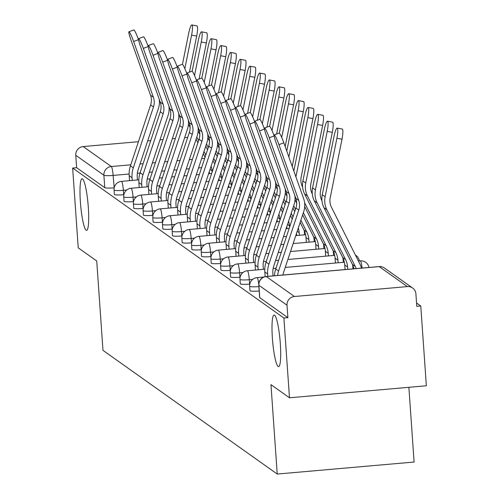 <?xml version="1.0" encoding="UTF-8"?>
<svg xmlns="http://www.w3.org/2000/svg" width="499" height="499" viewBox="0 0 499 499"><rect width="100%" height="100%" fill="white"/><g stroke="black" fill="none" stroke-linecap="round" stroke-linejoin="round"><path stroke-width="0.75" d="M272.373 338.016A25.911 3.743 85 0 1 274.082 315.031A25.911 3.743 85 0 1 280.319 343.661A25.911 3.743 85 0 1 278.61 366.646A25.911 3.743 85 0 1 272.373 338.016M80.37 201.733A25.911 3.743 85 0 1 82.079 178.742A25.911 3.743 85 0 1 88.317 207.372A25.911 3.743 85 0 1 86.608 230.363A25.911 3.743 85 0 1 80.37 201.733M250.049 290.53A8.096 0.979 -4 0 0 249.974 290.674A8.096 0.979 -4 0 0 250.074 290.811A8.096 0.979 -4 0 0 259.206 290.998M240.362 283.65A8.096 0.979 -4 0 0 240.287 283.8A8.096 0.979 -4 0 0 240.387 283.937A8.096 0.979 -4 0 0 249.606 284.118L249.3 279.708A8.096 0.979 176 0 1 240.075 279.527A8.096 0.979 176 0 1 239.982 279.39L240.287 283.8M230.675 276.777A8.096 0.979 -4 0 0 230.6 276.92A8.096 0.979 -4 0 0 230.7 277.057A8.096 0.979 -4 0 0 239.919 277.238L239.614 272.828A8.096 0.979 176 0 1 230.388 272.647A8.096 0.979 176 0 1 230.295 272.51L230.6 276.92M220.988 269.897A8.096 0.979 -4 0 0 220.914 270.046A8.096 0.979 -4 0 0 221.007 270.184A8.096 0.979 -4 0 0 230.232 270.364L229.927 265.955A8.096 0.979 176 0 1 220.701 265.774A8.096 0.979 176 0 1 220.608 265.636L220.914 270.046M211.302 263.023A8.096 0.979 -4 0 0 211.227 263.173A8.096 0.979 -4 0 0 211.32 263.304A8.096 0.979 -4 0 0 220.546 263.484L220.24 259.075A8.096 0.979 176 0 1 211.015 258.894A8.096 0.979 176 0 1 210.921 258.763L211.227 263.173M201.615 256.149A8.096 0.979 -4 0 0 201.54 256.293A8.096 0.979 -4 0 0 201.633 256.43A8.096 0.979 -4 0 0 210.859 256.611L210.553 252.201A8.096 0.979 176 0 1 201.328 252.02A8.096 0.979 176 0 1 201.234 251.883L201.54 256.293M191.928 249.269A8.096 0.979 -4 0 0 191.853 249.419A8.096 0.979 -4 0 0 191.947 249.556A8.096 0.979 -4 0 0 201.172 249.737L200.866 245.327A8.096 0.979 176 0 1 191.641 245.146A8.096 0.979 176 0 1 191.547 245.009L191.853 249.419M182.241 242.395A8.096 0.979 -4 0 0 182.166 242.545A8.096 0.979 -4 0 0 182.26 242.676A8.096 0.979 -4 0 0 191.485 242.857L191.179 238.447A8.096 0.979 176 0 1 181.954 238.266A8.096 0.979 176 0 1 181.861 238.135L182.166 242.545M172.554 235.522A8.096 0.979 -4 0 0 172.479 235.665A8.096 0.979 -4 0 0 172.573 235.802A8.096 0.979 -4 0 0 181.798 235.983L181.493 231.573A8.096 0.979 176 0 1 172.267 231.393A8.096 0.979 176 0 1 172.174 231.255L172.479 235.665M162.867 228.642A8.096 0.979 -4 0 0 162.793 228.792A8.096 0.979 -4 0 0 162.886 228.929A8.096 0.979 -4 0 0 172.111 229.11L171.806 224.7A8.096 0.979 176 0 1 162.58 224.519A8.096 0.979 176 0 1 162.487 224.382L162.793 228.792M153.181 221.768A8.096 0.979 -4 0 0 153.106 221.912A8.096 0.979 -4 0 0 153.199 222.049A8.096 0.979 -4 0 0 162.424 222.23L162.113 217.82A8.096 0.979 176 0 1 152.894 217.639A8.096 0.979 176 0 1 152.794 217.502L153.106 221.912M143.494 214.888A8.096 0.979 -4 0 0 143.419 215.038A8.096 0.979 -4 0 0 143.512 215.175A8.096 0.979 -4 0 0 152.738 215.356L152.426 210.946A8.096 0.979 176 0 1 143.207 210.765A8.096 0.979 176 0 1 143.107 210.628L143.419 215.038M133.807 208.014A8.096 0.979 -4 0 0 133.732 208.164A8.096 0.979 -4 0 0 133.826 208.295A8.096 0.979 -4 0 0 143.051 208.476L142.739 204.066A8.096 0.979 176 0 1 133.52 203.885A8.096 0.979 176 0 1 133.42 203.754L133.732 208.164M124.12 201.141A8.096 0.979 -4 0 0 124.045 201.284A8.096 0.979 -4 0 0 124.139 201.421A8.096 0.979 -4 0 0 133.364 201.602L133.052 197.192A8.096 0.979 176 0 1 123.833 197.011A8.096 0.979 176 0 1 123.733 196.874L124.045 201.284M114.433 194.261A8.096 0.979 -4 0 0 114.358 194.41A8.096 0.979 -4 0 0 114.452 194.548A8.096 0.979 -4 0 0 123.677 194.729L123.365 190.319A8.096 0.979 176 0 1 114.146 190.138A8.096 0.979 176 0 1 114.046 190L114.358 194.41M289.476 397.784L270.969 384.648L277.226 474.05L102.981 350.367L96.731 260.971L78.224 247.835L72.648 168.051L283.9 318.006L289.476 397.784L426.352 385.771L420.776 305.993L416.553 302.993M408.874 387.305L414.101 462.037L277.226 474.05M420.776 305.993L416.784 306.342L415.916 293.911A8.096 7.953 125.4 0 0 407.371 286.594L294.441 296.506A8.096 7.953 125.4 0 0 287.019 305.226L258.887 285.26A8.096 0.979 176 0 1 258.794 285.122A8.096 0.979 176 0 1 258.875 284.973M283.9 318.006L287.886 317.651L287.019 305.226M114.19 187.836L113.117 175.423A8.096 0.979 176 0 1 103.898 175.243L75.767 155.276A8.096 7.953 -54.6 0 1 83.19 146.556L138.435 141.71M147.685 140.899L150.754 140.624M160.004 139.814L163.079 139.545M172.33 138.734L175.399 138.466M184.649 137.649L187.724 137.381M75.767 155.276L76.634 167.701L72.648 168.051M287.886 317.651L259.761 297.685A8.096 0.979 176 0 1 259.661 297.554A8.096 0.979 176 0 1 259.736 297.404M76.634 167.701L104.765 187.668A8.096 0.979 -4 0 0 113.99 187.849M133.632 41.504A9.313 0.998 -110.5 0 0 128.942 31.768A9.313 0.998 -110.5 0 0 130.775 39.477L150.536 95.215L153.393 97.243L133.632 41.504L138.529 39.677A9.313 0.998 69.5 0 0 133.844 29.94L128.942 31.768M137.431 179.964L137.244 177.27A20.241 19.879 -54.6 0 1 138.229 169.454L158.408 108.52A20.241 19.879 125.4 0 0 159.256 99.357M132.241 180.42L132.054 177.725A25.505 25.05 -54.6 0 1 133.295 167.876L153.474 106.942A14.976 14.714 125.4 0 0 153.393 97.243M129.547 180.657L129.197 175.698A25.505 25.05 -54.6 0 1 130.439 165.849L150.617 104.915A14.976 14.714 125.4 0 0 150.536 95.215M191.878 24.95L196.974 25.904A9.313 1.597 100.6 0 1 196.687 36.071L191.591 35.117A9.313 1.597 -79.4 0 0 191.878 24.95A9.313 1.597 -79.4 0 0 188.734 33.09L182.447 64.359M212.087 172.192L211.994 170.808A20.241 19.879 125.4 0 0 211.108 166.148M209.474 173.64L209.324 171.519M189.433 72.143L196.687 36.071M184.842 68.662L191.591 35.117M205.077 157.241L203.28 153.655M197.872 142.864L196.076 139.283M190.131 127.42L188.46 124.083M205.806 155.027L204.01 151.447M198.602 140.656L196.806 137.069M143.319 48.378A9.313 0.998 -110.5 0 0 138.628 38.648A9.313 0.998 -110.5 0 0 140.462 46.351L160.223 102.089L163.079 104.116L143.319 48.378L148.215 46.55A9.313 0.998 69.5 0 0 143.531 36.814L138.628 38.648M147.118 186.838L146.931 184.143A20.241 19.879 -54.6 0 1 147.916 176.328L168.094 115.394A20.241 19.879 125.4 0 0 168.943 106.237M141.928 187.293L141.741 184.599A25.505 25.05 -54.6 0 1 142.982 174.75L163.161 113.816A14.976 14.714 125.4 0 0 163.079 104.116M139.233 187.53L138.884 182.572A25.505 25.05 -54.6 0 1 140.125 172.723L160.304 111.788A14.976 14.714 125.4 0 0 160.223 102.089M153.006 55.258A9.313 0.998 -110.5 0 0 148.315 45.521A9.313 0.998 -110.5 0 0 150.149 53.231L169.909 108.963L172.766 110.99L153.006 55.258L157.909 53.424A9.313 0.998 69.5 0 0 153.218 43.687L148.315 45.521M156.805 193.718L156.617 191.017A20.241 19.879 -54.6 0 1 157.603 183.202L177.781 122.267A20.241 19.879 125.4 0 0 178.63 113.111M151.615 194.173L151.428 191.473A25.505 25.05 -54.6 0 1 152.669 181.624L172.847 120.696A14.976 14.714 125.4 0 0 172.766 110.99M148.92 194.41L148.571 189.445A25.505 25.05 -54.6 0 1 149.819 179.596L169.991 118.668A14.976 14.714 125.4 0 0 169.909 108.963M201.565 31.824L206.661 32.778A9.313 1.597 100.6 0 1 206.374 42.945L201.278 41.991A9.313 1.597 -79.4 0 0 201.565 31.824A9.313 1.597 -79.4 0 0 198.421 39.964L192.134 71.232M221.774 179.066L221.681 177.681A20.241 19.879 125.4 0 0 220.795 173.028M219.161 180.519L219.011 178.399M199.12 79.017L206.374 42.945M194.529 75.536L201.278 41.991M214.763 164.115L212.967 160.535M207.559 149.744L205.763 146.157M199.818 134.293L198.147 130.956M215.493 161.907L213.697 158.32M208.289 147.529L206.492 143.949M211.252 38.704L216.348 39.658A9.313 1.597 100.6 0 1 216.061 49.825L210.965 48.871A9.313 1.597 -79.4 0 0 211.252 38.704A9.313 1.597 -79.4 0 0 208.108 46.844L201.821 78.106M231.461 185.94L231.368 184.561A20.241 19.879 125.4 0 0 230.482 179.902M228.848 187.393L228.698 185.272M208.807 85.89L216.061 49.825M204.216 82.416L210.965 48.871M224.45 170.995L222.654 167.408M217.246 156.617L215.449 153.031M209.505 141.173L207.834 137.836M225.18 168.781L223.384 165.2M217.976 154.403L216.179 150.823M162.693 62.132A9.313 0.998 -110.5 0 0 158.002 52.395A9.313 0.998 -110.5 0 0 159.836 60.105L179.596 115.843L182.453 117.87L162.693 62.132L167.595 60.304A9.313 0.998 69.5 0 0 162.905 50.567L158.002 52.395M166.491 200.592L166.304 197.897A20.241 19.879 -54.6 0 1 167.29 190.082L187.468 129.147A20.241 19.879 125.4 0 0 188.316 119.985M161.302 201.047L161.115 198.353A25.505 25.05 -54.6 0 1 162.356 188.503L182.534 127.569A14.976 14.714 125.4 0 0 182.453 117.87M158.607 201.284L158.258 196.325A25.505 25.05 -54.6 0 1 159.505 186.476L179.677 125.542A14.976 14.714 125.4 0 0 179.596 115.843M172.38 69.012A9.313 0.998 -110.5 0 0 167.689 59.275A9.313 0.998 -110.5 0 0 169.523 66.985L189.283 122.717L192.14 124.744L172.38 69.012L177.282 67.178A9.313 0.998 69.5 0 0 172.592 57.441L167.689 59.275M176.178 207.465L175.991 204.771A20.241 19.879 -54.6 0 1 176.977 196.955L197.155 136.021A20.241 19.879 125.4 0 0 198.003 126.865M170.989 207.921L170.801 205.226A25.505 25.05 -54.6 0 1 172.049 195.377L192.221 134.443A14.976 14.714 125.4 0 0 192.14 124.744M168.294 208.158L167.945 203.199A25.505 25.05 -54.6 0 1 169.192 193.35L189.364 132.416A14.976 14.714 125.4 0 0 189.283 122.717M182.066 75.885A9.313 0.998 -110.5 0 0 177.376 66.149A9.313 0.998 -110.5 0 0 179.21 73.858L198.97 129.59L201.827 131.624L182.066 75.885L186.969 74.052A9.313 0.998 69.5 0 0 182.278 64.315L177.376 66.149M185.865 214.345L185.678 211.651A20.241 19.879 -54.6 0 1 186.663 203.829L206.842 142.901A20.241 19.879 125.4 0 0 207.69 133.738M180.675 214.801L180.488 212.106A25.505 25.05 -54.6 0 1 181.736 202.257L201.908 141.323A14.976 14.714 125.4 0 0 201.827 131.624M177.981 215.038L177.632 210.073A25.505 25.05 -54.6 0 1 178.879 200.23L199.051 139.296A14.976 14.714 125.4 0 0 198.97 129.59M220.938 45.577L226.035 46.532A9.313 1.597 100.6 0 1 225.748 56.699L220.652 55.745A9.313 1.597 -79.4 0 0 220.938 45.577A9.313 1.597 -79.4 0 0 217.795 53.717L211.507 84.986M241.148 192.82L241.054 191.435A20.241 19.879 125.4 0 0 240.169 186.782M238.534 194.267L238.391 192.152M218.493 92.77L225.748 56.699M213.903 89.29L220.652 55.745M234.137 177.869L232.341 174.282M226.933 163.491L225.136 159.911M219.192 148.047L217.52 144.71M234.867 175.654L233.07 172.074M227.663 161.283L225.866 157.696M230.625 52.451L235.721 53.405A9.313 1.597 100.6 0 1 235.434 63.573L230.338 62.618A9.313 1.597 -79.4 0 0 230.625 52.451A9.313 1.597 -79.4 0 0 227.482 60.591L221.194 91.86M250.835 199.694L250.741 198.309A20.241 19.879 125.4 0 0 249.856 193.656M248.221 201.147L248.078 199.026M228.18 99.644L235.434 63.573M223.589 96.164L230.338 62.618M243.824 184.742L242.027 181.162M236.62 170.371L234.823 166.785M228.879 154.927L227.207 151.59M244.554 182.534L242.757 178.948M237.349 168.157L235.553 164.576M240.312 59.331L245.408 60.285A9.313 1.597 100.6 0 1 245.128 70.453L240.025 69.498A9.313 1.597 -79.4 0 0 240.312 59.331A9.313 1.597 -79.4 0 0 237.168 67.471L230.881 98.74M260.522 206.567L260.428 205.189A20.241 19.879 125.4 0 0 259.542 200.529M257.908 208.021L257.765 205.9M237.867 106.524L245.128 70.453M233.276 103.043L240.025 69.498M253.511 191.622L251.714 188.036M246.306 177.245L244.51 173.664M238.566 161.801L236.894 158.464M254.241 189.408L252.444 185.828M247.036 175.037L245.24 171.45M191.753 82.759A9.313 0.998 -110.5 0 0 187.063 73.022A9.313 0.998 -110.5 0 0 188.896 80.732L208.657 136.47L211.514 138.497L191.753 82.759L196.656 80.932A9.313 0.998 69.5 0 0 191.965 71.195L187.063 73.022M195.552 221.219L195.365 218.525A20.241 19.879 -54.6 0 1 196.35 210.709L216.529 149.775A20.241 19.879 125.4 0 0 217.377 140.612M190.369 221.675L190.175 218.98A25.505 25.05 -54.6 0 1 191.423 209.131L211.595 148.197A14.976 14.714 125.4 0 0 211.514 138.497M187.668 221.912L187.318 216.953A25.505 25.05 -54.6 0 1 188.566 207.104L208.738 146.17A14.976 14.714 125.4 0 0 208.657 136.47M249.999 66.205L255.095 67.159A9.313 1.597 100.6 0 1 254.814 77.326L249.712 76.372A9.313 1.597 -79.4 0 0 249.999 66.205A9.313 1.597 -79.4 0 0 246.862 74.345L240.568 105.613M270.209 213.447L270.115 212.063A20.241 19.879 125.4 0 0 269.229 207.409M267.595 214.901L267.452 212.78M247.554 113.398L254.814 77.326M242.963 109.917L249.712 76.372M263.198 198.496L261.401 194.916M255.993 184.119L254.197 180.538M248.252 168.674L246.581 165.337M263.927 196.288L262.131 192.701M256.723 181.91L254.927 178.324M201.44 89.639A9.313 0.998 -110.5 0 0 196.749 79.902A9.313 0.998 -110.5 0 0 198.583 87.612L218.344 143.344L221.2 145.371L201.44 89.639L206.343 87.805A9.313 0.998 69.5 0 0 201.652 78.069L196.749 79.902M205.239 228.099L205.052 225.398A20.241 19.879 -54.6 0 1 206.037 217.583L226.215 156.649A20.241 19.879 125.4 0 0 227.064 147.492M200.055 228.554L199.862 225.854A25.505 25.05 -54.6 0 1 201.109 216.005L221.282 155.07A14.976 14.714 125.4 0 0 221.2 145.371M197.355 228.792L197.005 223.826A25.505 25.05 -54.6 0 1 198.253 213.977L218.425 153.043A14.976 14.714 125.4 0 0 218.344 143.344M259.686 73.085L264.782 74.039A9.313 1.597 100.6 0 1 264.501 84.2L259.399 83.246A9.313 1.597 -79.4 0 0 259.686 73.085A9.313 1.597 -79.4 0 0 256.548 81.218L250.255 112.487M279.895 220.321L279.802 218.936A20.241 19.879 125.4 0 0 278.916 214.283M277.282 221.774L277.138 219.654M257.241 120.271L264.501 84.2M252.65 116.797L259.399 83.246M272.884 205.37L271.088 201.789M265.68 190.998L263.884 187.412M257.939 175.554L256.268 172.217M273.614 203.162L271.818 199.575M266.41 188.784L264.613 185.204M211.127 96.513A9.313 0.998 -110.5 0 0 206.436 86.776A9.313 0.998 -110.5 0 0 208.27 94.486L228.031 150.224L230.887 152.251L211.127 96.513L216.03 94.679A9.313 0.998 69.5 0 0 211.339 84.949L206.436 86.776M214.926 234.973L214.738 232.278A20.241 19.879 -54.6 0 1 215.724 224.463L235.902 163.529A20.241 19.879 125.4 0 0 236.751 154.366M209.742 235.428L209.549 232.734A25.505 25.05 -54.6 0 1 210.796 222.885L230.968 161.95A14.976 14.714 125.4 0 0 230.887 152.251M207.041 235.665L206.692 230.706A25.505 25.05 -54.6 0 1 207.94 220.857L228.112 159.923A14.976 14.714 125.4 0 0 228.031 150.224M269.373 79.959L274.469 80.913A9.313 1.597 100.6 0 1 274.188 91.08L269.092 90.126A9.313 1.597 -79.4 0 0 269.373 79.959A9.313 1.597 -79.4 0 0 266.235 88.098L259.942 119.367M289.582 227.195L289.489 225.816A20.241 19.879 125.4 0 0 288.603 221.157M286.969 228.648L286.825 226.527M266.928 127.151L274.188 91.08M262.337 123.671L269.092 90.126M282.571 212.25L280.775 208.663M275.367 197.872L273.571 194.292M267.626 182.428L265.955 179.091M283.301 210.035L281.505 206.455M276.097 195.664L274.3 192.078M220.814 103.387A9.313 0.998 -110.5 0 0 216.123 93.656A9.313 0.998 -110.5 0 0 217.957 101.359L237.717 157.098L240.574 159.125L220.814 103.387L225.716 101.559A9.313 0.998 69.5 0 0 221.026 91.822L216.123 93.656M224.612 241.847L224.425 239.152A20.241 19.879 -54.6 0 1 225.411 231.336L245.589 170.402A20.241 19.879 125.4 0 0 246.437 161.246M219.429 242.302L219.236 239.607A25.505 25.05 -54.6 0 1 220.483 229.758L240.655 168.824A14.976 14.714 125.4 0 0 240.574 159.125M216.728 242.539L216.379 237.58A25.505 25.05 -54.6 0 1 217.626 227.731L237.798 166.797A14.976 14.714 125.4 0 0 237.717 157.098M279.06 86.832L284.156 87.787A9.313 1.597 100.6 0 1 283.875 97.954L278.779 96.999A9.313 1.597 -79.4 0 0 279.06 86.832A9.313 1.597 -79.4 0 0 275.922 94.972L269.628 126.241M299.356 235.291L299.175 232.69A20.241 19.879 125.4 0 0 298.29 228.037M296.656 235.528L296.512 233.407M304.546 234.836L304.365 232.235A25.505 25.05 125.4 0 0 304.178 230.469M276.614 134.025L283.875 97.954M272.024 130.545L278.779 96.999M292.258 219.123L290.462 215.543M285.054 204.752L283.257 201.166M277.313 189.302L275.641 185.965M292.988 216.915L291.191 213.329M285.784 202.538L283.987 198.958M230.501 110.267A9.313 0.998 -110.5 0 0 225.81 100.53A9.313 0.998 -110.5 0 0 227.644 108.239L247.404 163.971L250.261 165.999L230.501 110.267L235.403 108.433A9.313 0.998 69.5 0 0 230.713 98.696L225.81 100.53M234.299 248.727L234.112 246.026A20.241 19.879 -54.6 0 1 235.098 238.21L255.276 177.276A20.241 19.879 125.4 0 0 256.124 168.119M229.116 249.182L228.922 246.481A25.505 25.05 -54.6 0 1 230.17 236.632L250.342 175.704A14.976 14.714 125.4 0 0 250.261 165.999M226.415 249.419L226.066 244.454A25.505 25.05 -54.6 0 1 227.313 234.605L247.485 173.677A14.976 14.714 125.4 0 0 247.404 163.971M240.187 117.14A9.313 0.998 -110.5 0 0 235.503 107.404A9.313 0.998 -110.5 0 0 237.331 115.113L257.091 170.851L259.948 172.879L240.187 117.14L245.09 115.313A9.313 0.998 69.5 0 0 240.399 105.576L235.503 107.404M243.986 255.6L243.799 252.906A20.241 19.879 -54.6 0 1 244.784 245.09L264.963 184.156A20.241 19.879 125.4 0 0 265.811 174.993M238.803 256.056L238.609 253.361A25.505 25.05 -54.6 0 1 239.857 243.512L260.029 182.578A14.976 14.714 125.4 0 0 259.948 172.879M236.102 256.293L235.753 251.334A25.505 25.05 -54.6 0 1 237 241.485L257.172 180.551A14.976 14.714 125.4 0 0 257.091 170.851M249.874 124.02A9.313 0.998 -110.5 0 0 245.19 114.283A9.313 0.998 -110.5 0 0 247.017 121.993L266.778 177.725L269.635 179.752L249.874 124.02L254.777 122.186A9.313 0.998 69.5 0 0 250.086 112.45L245.19 114.283M253.673 262.474L253.486 259.779A20.241 19.879 -54.6 0 1 254.471 251.964L274.65 191.03A20.241 19.879 125.4 0 0 275.498 181.873M248.49 262.929L248.296 260.235A25.505 25.05 -54.6 0 1 249.544 250.386L269.716 189.452A14.976 14.714 125.4 0 0 269.635 179.752M245.789 263.166L245.446 258.208A25.505 25.05 -54.6 0 1 246.687 248.359L266.865 187.424A14.976 14.714 125.4 0 0 266.778 177.725M259.561 130.894A9.313 0.998 -110.5 0 0 254.877 121.157A9.313 0.998 -110.5 0 0 256.704 128.867L276.465 184.599L279.321 186.626L259.561 130.894L264.464 129.06A9.313 0.998 69.5 0 0 259.773 119.323L254.877 121.157M263.36 269.354L263.173 266.659A20.241 19.879 -54.6 0 1 264.158 258.838L284.336 197.91A20.241 19.879 125.4 0 0 285.185 188.747M258.176 269.809L257.989 267.115A25.505 25.05 -54.6 0 1 259.231 257.266L279.403 196.332A14.976 14.714 125.4 0 0 279.321 186.626M255.476 270.046L255.132 265.081A25.505 25.05 -54.6 0 1 256.374 255.239L276.552 194.304A14.976 14.714 125.4 0 0 276.465 184.599M269.248 137.768A9.313 0.998 -110.5 0 0 264.564 128.031A9.313 0.998 -110.5 0 0 266.391 135.74L286.152 191.479L289.008 193.506L269.248 137.768L274.151 135.94A9.313 0.998 69.5 0 0 269.46 126.203L264.564 128.031M273.028 275.891L272.859 273.533A20.241 19.879 -54.6 0 1 273.845 265.718L294.023 204.783A20.241 19.879 125.4 0 0 294.872 195.62M267.838 276.346L267.676 273.988A25.505 25.05 -54.6 0 1 268.917 264.139L289.096 203.205A14.976 14.714 125.4 0 0 289.008 193.506M265.144 276.646L264.819 271.961A25.505 25.05 -54.6 0 1 266.061 262.112L286.239 201.178A14.976 14.714 125.4 0 0 286.152 191.479M278.935 144.648A9.313 0.998 -110.5 0 0 274.25 134.911A9.313 0.998 -110.5 0 0 276.078 142.62L295.838 198.353L298.695 200.38L278.935 144.648L283.837 142.814A9.313 0.998 69.5 0 0 279.147 133.077L274.25 134.911M277.55 275.492A25.505 25.05 -54.6 0 1 278.604 271.013L298.782 210.079A14.976 14.714 125.4 0 0 298.695 200.38M274.475 275.76A25.505 25.05 -54.6 0 1 275.747 268.986L295.926 208.052A14.976 14.714 125.4 0 0 295.838 198.353M282.889 275.024A20.241 19.879 -54.6 0 1 283.532 272.591L303.71 211.657A20.241 19.879 125.4 0 0 303.598 198.552L283.837 142.814M288.746 93.712L293.842 94.667A9.313 1.597 100.6 0 1 293.562 104.834L288.466 103.879A9.313 1.597 -79.4 0 0 288.746 93.712A9.313 1.597 -79.4 0 0 285.609 101.852L279.315 133.114M309.043 242.165L308.862 239.57A20.241 19.879 125.4 0 0 306.804 232.016L300.878 220.209M306.342 242.402L306.006 237.543A20.241 19.879 125.4 0 0 303.947 229.989L300.149 222.417M314.233 241.709L314.052 239.115A25.505 25.05 125.4 0 0 313.865 237.349M285.166 146.556L293.562 104.834M281.71 137.425L288.466 103.879M294.741 211.626L292.944 208.039M287 196.182L285.328 192.845M295.47 209.412L293.674 205.831M298.433 100.586L303.529 101.54A9.313 1.597 100.6 0 1 303.249 111.707L298.153 110.753A9.313 1.597 -79.4 0 0 298.433 100.586A9.313 1.597 -79.4 0 0 295.296 108.726L286.769 151.085M318.73 249.038L318.549 246.444A20.241 19.879 125.4 0 0 316.491 238.896L303.367 212.705M316.035 249.275L315.692 244.416A20.241 19.879 125.4 0 0 313.634 236.869L302.631 214.919M323.92 248.583L323.739 245.988A25.505 25.05 125.4 0 0 323.552 244.223M292.227 166.473L303.249 111.707M288.852 156.96L298.153 110.753M296.687 203.056L295.015 199.719M308.12 107.46L313.216 108.414A9.313 1.597 100.6 0 1 312.935 118.581L307.839 117.627A9.313 1.597 -79.4 0 0 308.12 107.46A9.313 1.597 -79.4 0 0 304.983 115.6L293.83 171.007M328.417 255.918L328.236 253.317A20.241 19.879 125.4 0 0 326.178 245.77L304.583 202.688M325.722 256.155L325.379 251.29A20.241 19.879 125.4 0 0 323.321 243.743L304.702 206.598M333.606 255.463L333.426 252.862A25.505 25.05 125.4 0 0 333.238 251.097M302.6 187.025L302.425 186.682A14.976 14.714 -54.6 0 1 301.159 177.083L312.935 118.581M295.926 176.908A20.241 19.879 -54.6 0 1 296.063 176.128L307.839 117.627M317.807 114.34L322.903 115.294A9.313 1.597 100.6 0 1 322.622 125.461L317.526 124.507A9.313 1.597 -79.4 0 0 317.807 114.34A9.313 1.597 -79.4 0 0 314.669 122.48L302.893 180.981A20.241 19.879 -54.6 0 0 304.608 193.949L333.008 250.617A20.241 19.879 125.4 0 1 335.066 258.17L335.409 263.029M338.104 262.792L337.923 260.197A20.241 19.879 125.4 0 0 335.864 252.644L307.459 195.976A20.241 19.879 -54.6 0 1 305.75 183.008L317.526 124.507M343.293 262.337L343.112 259.742A25.505 25.05 125.4 0 0 342.925 257.977M312.287 193.899L312.112 193.556A14.976 14.714 -54.6 0 1 310.846 183.963L322.622 125.461M327.494 121.213L332.59 122.168A9.313 1.597 100.6 0 1 332.309 132.335L327.213 131.38A9.313 1.597 -79.4 0 0 327.494 121.213A9.313 1.597 -79.4 0 0 324.356 129.353L312.58 187.855A20.241 19.879 -54.6 0 0 314.295 200.823L342.694 257.496A20.241 19.879 125.4 0 1 344.753 265.044L345.071 269.566M347.766 269.329L347.61 267.071A20.241 19.879 125.4 0 0 345.551 259.524L317.146 202.85A20.241 19.879 -54.6 0 1 315.437 189.882L327.213 131.38M352.955 268.874L352.799 266.616A25.505 25.05 125.4 0 0 352.612 264.85M321.974 200.779L321.799 200.436A14.976 14.714 -54.6 0 1 320.533 190.836L332.309 132.335M337.181 128.093L342.277 129.048A9.313 1.597 100.6 0 1 341.996 139.209L336.9 138.254A9.313 1.597 -79.4 0 0 337.181 128.093A9.313 1.597 -79.4 0 0 334.043 136.227L322.267 194.735A20.241 19.879 -54.6 0 0 323.982 207.703L352.381 264.37A20.241 19.879 125.4 0 1 353.972 268.786M361.519 268.125A25.505 25.05 125.4 0 0 359.885 263.983L331.486 207.31A14.976 14.714 -54.6 0 1 330.219 197.716L341.996 139.209M356.174 268.593A20.241 19.879 125.4 0 0 355.238 266.397L326.839 209.73A20.241 19.879 -54.6 0 1 325.123 196.762L336.9 138.254M258.894 286.588A8.096 0.979 176 0 1 249.762 286.401A8.096 0.979 176 0 1 249.668 286.264L249.974 290.674M407.371 286.594L379.246 266.628L266.31 276.54L294.441 296.506M201.627 167.658L198.552 167.926M189.302 168.737L186.233 169.005M176.983 169.816L173.908 170.09M164.658 170.901L161.589 171.169M152.338 171.98L149.263 172.249M140.019 173.059L137.356 173.296M129.135 174.02L113.117 175.423A8.096 1.166 85 0 0 111.314 166.523L130.782 164.813M140.032 164.003L143.107 163.734M152.357 162.923L155.426 162.649M164.676 161.838L167.751 161.57M177.002 160.759L180.07 160.491M189.321 159.68L192.396 159.406M201.646 158.595L204.715 158.326M83.19 146.556L111.314 166.523A8.096 7.953 125.4 0 0 103.898 175.243L104.765 187.668M252.644 279.415L249.3 279.708A8.096 1.166 -95 0 0 247.498 270.807A8.096 1.166 85 0 0 247.348 270.757A8.096 8.096 0 0 0 239.982 279.39M242.957 272.535L239.614 272.828A8.096 1.166 -95 0 0 237.811 263.927A8.096 1.166 85 0 0 237.661 263.884A8.096 8.096 0 0 0 230.295 272.51M233.27 265.661L229.927 265.955A8.096 1.166 -95 0 0 228.124 257.054A8.096 1.166 85 0 0 227.974 257.004A8.096 8.096 0 0 0 220.608 265.636M223.583 258.781L220.24 259.075A8.096 1.166 -95 0 0 218.437 250.18A8.096 1.166 85 0 0 218.288 250.13A8.096 8.096 0 0 0 210.921 258.763M213.896 251.908L210.553 252.201A8.096 1.166 -95 0 0 208.75 243.3A8.096 1.166 85 0 0 208.601 243.256A8.096 8.096 0 0 0 201.234 251.883M204.21 245.034L200.866 245.327A8.096 1.166 -95 0 0 199.064 236.426A8.096 1.166 85 0 0 198.914 236.376A8.096 8.096 0 0 0 191.547 245.009M194.523 238.154L191.179 238.447A8.096 1.166 -95 0 0 189.377 229.552A8.096 1.166 85 0 0 189.227 229.503A8.096 8.096 0 0 0 181.861 238.135M184.836 231.28L181.493 231.573A8.096 1.166 -95 0 0 179.69 222.673A8.096 1.166 85 0 0 179.54 222.629A8.096 8.096 0 0 0 172.174 231.255M175.149 224.407L171.806 224.7A8.096 1.166 -95 0 0 170.003 215.799A8.096 1.166 85 0 0 169.853 215.749A8.096 8.096 0 0 0 162.487 224.382M165.462 217.527L162.113 217.82A8.096 1.166 -95 0 0 160.316 208.919A8.096 1.166 85 0 0 160.167 208.875A8.096 8.096 0 0 0 152.794 217.502M155.775 210.653L152.426 210.946A8.096 1.166 -95 0 0 150.623 202.045A8.096 1.166 85 0 0 150.48 201.995A8.096 8.096 0 0 0 143.107 210.628M146.088 203.773L142.739 204.066A8.096 1.166 -95 0 0 140.936 195.171A8.096 1.166 85 0 0 140.793 195.121A8.096 8.096 0 0 0 133.42 203.754M136.402 196.899L133.052 197.192A8.096 1.166 -95 0 0 131.249 188.291A8.096 1.166 85 0 0 131.106 188.248A8.096 8.096 0 0 0 123.733 196.874M126.715 190.025L123.365 190.319A8.096 1.166 -95 0 0 121.563 181.418A8.096 1.166 85 0 0 121.419 181.368A8.096 8.096 0 0 0 114.046 190M362.087 268.075A8.096 1.166 -95 0 0 360.434 260.896A8.096 1.166 -95 0 0 360.284 260.846A8.096 1.166 -95 0 0 360.147 260.921M258.775 284.293A8.096 1.166 -95 0 0 257.185 277.681A8.096 1.166 85 0 0 257.035 277.637A8.096 8.096 0 0 0 249.668 286.264M259.761 297.685L258.887 285.26A8.096 7.953 125.4 0 1 266.31 276.54A8.096 1.166 -95 0 0 266.16 276.49A8.096 8.096 0 0 0 258.794 285.122L259.661 297.554M266.16 276.49L379.097 266.578A8.096 1.166 -95 0 1 379.246 266.628A8.096 7.953 -54.6 0 1 384.492 268.044A8.096 8.096 0 0 0 379.097 266.578A8.096 1.166 -95 0 0 378.959 266.653M129.197 175.698L132.054 177.725M150.617 104.915L153.474 106.942M130.439 165.849L133.295 167.876M211.994 170.808L210.023 169.411M138.884 182.572L141.741 184.599M160.304 111.788L163.161 113.816M140.125 172.723L142.982 174.75M148.571 189.445L151.428 191.473M169.991 118.668L172.847 120.696M149.819 179.596L152.669 181.624M221.681 177.681L219.71 176.29M231.368 184.561L229.397 183.164M158.258 196.325L161.115 198.353M179.677 125.542L182.534 127.569M159.505 186.476L162.356 188.503M167.945 203.199L170.801 205.226M189.364 132.416L192.221 134.443M169.192 193.35L172.049 195.377M177.632 210.073L180.488 212.106M199.051 139.296L201.908 141.323M178.879 200.23L181.736 202.257M241.054 191.435L239.09 190.038M250.741 198.309L248.776 196.918M260.428 205.189L258.463 203.792M187.318 216.953L190.175 218.98M208.738 146.17L211.595 148.197M188.566 207.104L191.423 209.131M270.115 212.063L268.15 210.665M197.005 223.826L199.862 225.854M218.425 153.043L221.282 155.07M198.253 213.977L201.109 216.005M279.802 218.936L277.837 217.545M206.692 230.706L209.549 232.734M228.112 159.923L230.968 161.95M207.94 220.857L210.796 222.885M289.489 225.816L287.524 224.419M216.379 237.58L219.236 239.607M237.798 166.797L240.655 168.824M217.626 227.731L220.483 229.758M299.175 232.69L297.211 231.299M226.066 244.454L228.922 246.481M247.485 173.677L250.342 175.704M227.313 234.605L230.17 236.632M235.753 251.334L238.609 253.361M257.172 180.551L260.029 182.578M237 241.485L239.857 243.512M245.446 258.208L248.296 260.235M266.865 187.424L269.716 189.452M246.687 248.359L249.544 250.386M255.132 265.081L257.989 267.115M276.552 194.304L279.403 196.332M256.374 255.239L259.231 257.266M264.819 271.961L267.676 273.988M286.239 201.178L289.096 203.205M266.061 262.112L268.917 264.139M295.926 208.052L298.782 210.079M275.747 268.986L278.604 271.013M308.862 239.57L306.006 237.543M306.804 232.016L303.947 229.989M318.549 246.444L315.692 244.416M316.491 238.896L313.634 236.869M328.236 253.317L325.379 251.29M296.063 176.128L295.508 175.735M326.178 245.77L323.321 243.743M337.923 260.197L335.066 258.17M305.75 183.008L302.893 180.981M307.459 195.976L304.608 193.949M335.864 252.644L333.008 250.617M347.61 267.071L344.753 265.044M315.437 189.882L312.58 187.855M317.146 202.85L314.295 200.823M345.551 259.524L342.694 257.496M325.123 196.762L322.267 194.735M326.839 209.73L323.982 207.703M355.238 266.397L352.381 264.37M121.419 181.368L138.841 179.84M147.205 179.104L150.062 178.854M159.312 178.043L162.381 177.775M171.631 176.964L174.706 176.696M183.956 175.879L187.025 175.611M196.275 174.8L199.351 174.531M208.601 173.721L211.67 173.446M131.106 188.248L148.527 186.72M156.892 185.984L159.749 185.734M168.999 184.923L172.068 184.649M181.318 183.838L184.393 183.57M193.643 182.759L196.712 182.491M205.962 181.673L209.037 181.405M218.288 180.594L221.356 180.326M140.793 195.121L158.214 193.593M166.579 192.857L169.435 192.608M178.686 191.797L181.755 191.529M191.005 190.718L194.08 190.443M203.33 189.632L206.399 189.364M215.649 188.553L218.724 188.285M227.974 187.468L231.043 187.2M150.48 201.995L167.901 200.467M176.266 199.737L179.122 199.481M188.373 198.671L191.448 198.402M200.692 197.592L203.767 197.323M213.017 196.512L216.086 196.238M225.336 195.427L228.411 195.159M237.661 194.348L240.73 194.08M160.167 208.875L177.588 207.347M185.959 206.611L188.809 206.361M198.059 205.551L201.134 205.276M210.385 204.465L213.453 204.197M222.704 203.386L225.773 203.118M235.023 202.307L238.098 202.033M247.348 201.222L250.417 200.954M169.853 215.749L187.275 214.221M195.645 213.485L198.496 213.235M207.746 212.424L210.821 212.156M220.071 211.345L223.14 211.071M232.391 210.26L235.459 209.992M244.71 209.181L247.785 208.913M257.035 208.102L260.104 207.827M179.54 222.629L196.962 221.094M205.332 220.365L208.183 220.115M217.433 219.298L220.508 219.03M229.758 218.219L232.827 217.951M242.077 217.14L245.152 216.865M254.403 216.055L257.472 215.786M266.722 214.975L269.791 214.707M189.227 229.503L206.648 227.974M215.019 227.238L217.87 226.989M227.12 226.178L230.195 225.91M239.445 225.093L242.514 224.824M251.764 224.014L254.839 223.745M264.09 222.934L267.158 222.66M276.409 221.849L279.477 221.581M198.914 236.376L216.335 234.848M224.706 234.112L227.556 233.863M236.807 233.052L239.882 232.784M249.132 231.973L252.201 231.704M261.451 230.887L264.526 230.619M273.776 229.808L276.845 229.54M286.095 228.729L289.164 228.455M208.601 243.256L226.022 241.728M234.393 240.992L237.243 240.743M246.494 239.925L249.569 239.657M258.819 238.846L261.888 238.578M271.138 237.767L274.213 237.499M283.463 236.682L286.532 236.414M295.782 235.603L305.613 234.742M218.288 250.13L235.709 248.602M244.08 247.866L246.93 247.616M256.18 246.805L259.255 246.537M268.506 245.72L271.575 245.452M280.825 244.641L283.9 244.373M293.15 243.562L315.299 241.616M227.974 257.004L245.396 255.476M253.766 254.746L256.617 254.49M265.867 253.679L268.942 253.411M278.192 252.6L281.261 252.332M290.512 251.521L324.986 248.49M359.324 260.933A8.096 8.096 0 0 0 355.419 255.064M237.661 263.884L255.083 262.355M263.453 261.619L266.304 261.37M275.554 260.559L278.629 260.285M287.879 259.474L334.673 255.369M368.961 267.47A8.096 8.096 0 0 0 360.284 260.846L358.401 261.014M247.348 270.757L264.776 269.229M273.14 268.493L275.991 268.244M285.241 267.433L344.36 262.243M257.035 277.637L263.877 277.032M412.623 288.01L384.492 268.044"/></g></svg>
